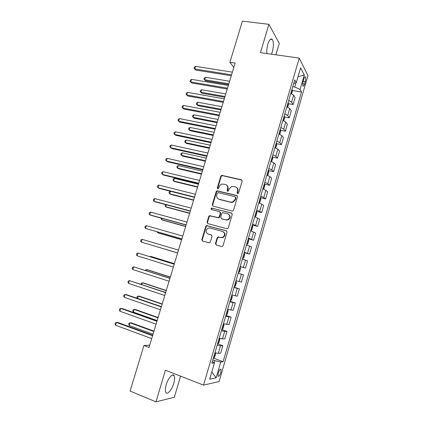 <?xml version="1.0" encoding="UTF-8"?>
<svg xmlns="http://www.w3.org/2000/svg" width="423" height="423" viewBox="0 0 423 423"><rect width="100%" height="100%" fill="white"/><g stroke="black" fill="none" stroke-linecap="round" stroke-linejoin="round"><path stroke-width="0.63" d="M237.594 193.708L238.583 193.1L242.12 181.139L241.374 179.764L221.7 175.312L220.832 176.164L217.306 187.934L217.808 188.885L218.205 188.875L219.23 186.76C219.685 185.411 220.568 184.518 221.885 184.074L225.248 184.391C227.241 185.1 228.013 186.559 227.574 188.78L227.119 190.313L227.627 191.281L228.05 191.259L229.065 189.139L231.661 186.458L235.156 186.76C237.176 187.474 237.964 188.949 237.53 191.185L237.07 192.735L237.594 193.708M173.79 383.291C174.778 379.806 174.911 377.284 174.186 375.73C172.859 372.816 168.111 378.099 166.207 384.782C165.219 388.282 165.081 390.804 165.8 392.354C167.196 395.331 171.96 389.816 173.79 383.291M271.455 54.202L272.343 51.802C273.734 46.35 273.744 42.268 272.37 39.556C270.889 38.096 269.382 39.614 267.859 44.114C266.913 47.476 266.601 50.633 266.924 53.568M220.801 372.515L221.065 369.316C220.293 368.666 219.363 369.892 218.268 372.996L218.004 376.195C218.786 376.84 219.717 375.613 220.801 372.515M215.471 243.526L216.195 244.97L221.604 246.509L222.429 246.413L223.021 245.668L227.019 232.169L226.279 230.731L206.472 225.586L205.79 226.368L201.813 239.651L202.517 241.078L209.702 242.823L210.321 242.067L212.029 236.335L211.31 234.913L208.121 234.025C205.493 232.275 205.462 230.318 208.016 228.15L209.93 227.986L222.503 231.429C225.147 233.099 225.248 235.056 222.805 237.292L220.695 237.52L217.808 237.017L217.179 237.774L215.471 243.526L215.878 243.69L216.333 245.012M275.881 54.821L279.265 43.41L268.912 24.312L260.431 52.658L299.235 58.094L203.526 385.11L165.419 370.236L155.965 401.85L130.094 391.053L143.931 345.48L149.039 347.41L235.125 63.064L229.911 62.281L233.813 67.394M268.912 24.312L242.4 21.15L229.911 62.281M232.105 211.061L232.809 211.008L233.517 210.205L237.472 196.854L236.727 195.458L217.004 190.794L216.201 191.624L212.261 204.764L212.975 206.149L232.105 211.061M232.259 214.461L228.283 227.891L227.637 228.658L226.871 228.737L207.762 223.566L207.053 222.16L208.745 216.502L209.464 215.704L218.517 217.634L219.214 216.84L220.341 213.065L219.616 211.664L211.606 209.586C210.908 209.115 210.913 208.602 211.627 208.047L231.518 213.049L232.259 214.461M303.851 78.985L303.169 81.332C302.625 83.447 302.551 85.002 302.942 85.996C303.434 86.572 303.989 85.917 304.597 84.034L305.274 81.713C305.818 79.598 305.892 78.038 305.496 77.034C305.009 76.463 304.46 77.113 303.851 78.985M299.235 58.094L307.96 75.606L219.098 381.541L203.526 385.11M293.689 83.495L296.29 82.665L294.746 79.894L211.891 363.267L214.461 362.902L212.409 361.496M296.29 82.665L300.626 67.828L304.29 74.998L300.081 89.443L294.741 87.016L292.753 86.699M292.293 90.506L301.514 92.008L300.081 89.443M301.514 92.008L223.111 361.691L220.743 362.025L216.142 377.834L209.713 379.177L214.461 362.902M155.965 401.85L174.318 397.255L180.579 376.153M149.705 345.21L143.931 345.48M294.741 87.016L295.984 82.76M214.218 362.738L214.831 360.65L212.869 359.931M228.198 219.463L228.06 219.928M288.396 103.709L293.134 104.529L295.143 97.628L293.647 95.127L290.802 93.388M284.478 116.97L289.253 117.843L291.273 110.911L289.729 108.547L286.857 106.866M280.544 130.289L285.356 131.215L287.381 124.251L285.795 122.03L282.902 120.402M276.589 143.661L281.438 144.64L283.479 137.649L281.845 135.566L278.926 133.996M272.613 157.086L277.509 158.123L279.555 151.106L277.874 149.16L274.934 147.653M268.616 170.569L273.559 171.664L275.616 164.616L273.893 162.813L270.926 161.364M264.602 184.105L269.599 185.269L271.661 178.189L269.89 176.528L266.897 175.138M260.563 197.7L265.618 198.926L267.69 191.815L265.871 190.297L262.852 188.97M254.725 216.825L255.846 216.174L256.814 212.864L256.497 211.331L261.615 212.642L263.698 205.504L261.832 204.129L258.791 202.866M252.309 225.031L257.602 226.421L259.69 219.251L254.709 216.819M248.28 238.81L253.567 240.259L255.666 233.057L250.612 230.836M244.235 252.653L249.517 254.154L251.627 246.921L246.498 244.917M240.169 266.553L245.451 268.113L247.566 260.848L242.363 259.056M238.212 273.247L243.489 274.834L238.207 273.258M236.045 280.671L241.364 282.13L243.489 274.834M234.12 287.238L239.397 288.883L234.041 287.524M231.862 294.968L237.261 296.211L239.397 288.883M230.012 301.292L235.283 302.99L229.848 301.853M227.664 309.329L233.136 310.35L235.283 302.99M225.887 315.405L231.154 317.16L225.639 316.245M223.444 323.754L228.996 324.552L231.154 317.16M221.779 329.591L227.003 331.394L224.692 331.389L221.414 330.701M219.209 338.247L222.503 338.897L224.84 338.818L227.003 331.394M217.797 343.894L222.836 345.691L220.478 345.845L217.168 345.226M214.953 352.803L218.273 353.385L220.663 353.147L222.836 345.691M213.678 358.218L223.111 361.691M293.134 104.529L291.611 102.102L288.75 100.388M289.253 117.843L287.682 115.553L284.801 113.898M285.356 131.215L283.743 129.057L280.835 127.466M281.438 144.64L279.783 142.625L276.854 141.092M277.509 158.123L275.807 156.251L272.851 154.776M273.559 171.664L271.815 169.935L268.832 168.518M269.599 185.269L267.801 183.682L264.798 182.324M265.618 198.926L263.772 197.483L260.742 196.187M261.615 212.642L259.727 211.347L256.671 210.115M257.602 226.421L252.584 224.1M253.567 240.259L248.475 238.149M249.517 254.154L244.351 252.261M245.451 268.113L240.206 266.432M214.831 360.65L220.743 362.025M298.025 76.722L304.29 74.998M216.142 377.834L211.78 372.092M237.557 193.697L237.895 191.445C238.302 189.726 237.837 188.388 236.494 187.431M226.532 185.025C227.897 185.967 228.372 187.304 227.96 189.044L227.616 191.275M241.94 180.113L222.091 175.598L221.224 176.444L217.708 188.198L217.813 188.891M237.234 195.759L217.406 191.053L216.602 191.883L212.674 204.996L212.954 206.144M235.595 197.721L235.072 196.748L218.268 192.613L217.3 193.211L216.819 194.823C216.375 197.033 217.136 198.503 219.119 199.233L230.598 202.109L232.724 201.967L235.109 199.36L235.595 197.721L235.965 197.969L235.468 197.002M218.432 198.974L219.119 199.233M235.965 197.969L235.479 199.603L233.099 202.21L230.979 202.353L219.516 199.476M220.039 211.897L220.737 213.287L219.616 217.057L218.918 217.845L209.877 215.915L209.163 216.713L207.471 222.361L207.82 223.582M231.957 213.287L212.489 208.248L212.039 208.275L211.68 209.607M225.887 219.823L227.844 219.648C230.435 217.443 230.387 215.481 227.69 213.763L222.54 212.658L221.826 213.456L220.7 217.237L221.43 218.643L226.279 220.034L228.23 219.86C230.672 217.945 230.778 216.047 228.547 214.154M226.279 220.034L221.826 218.855M223.148 231.693C225.549 233.464 225.57 235.389 223.201 237.472L221.097 237.7L218.215 237.192L217.586 237.953L215.878 243.69M211.632 235.061L208.544 234.205M226.643 230.916L206.895 225.782L206.213 226.564L202.242 239.82L202.68 241.126M291.632 93.721L292.367 91.209L292.039 89.137M229.62 81.237L205.425 77.277L204.663 79.762L205.604 80.793L228.6 84.616M291.119 92.299L291.41 91.299M205.604 80.793L203.944 79.122L204.663 79.762L228.854 83.77M203.944 79.122L204.251 78.133L205.425 77.277M231.566 74.813L194.77 68.965L195.574 66.379L232.37 72.148M231.281 75.749L195.796 70.086L194.046 68.325L194.369 67.294L195.574 66.379M195.796 70.086L194.046 68.325M287.693 107.193L288.481 104.497L288.142 102.472M225.782 93.927L201.602 89.734L200.835 92.235L201.797 93.213L224.772 97.258M287.212 105.65L287.508 104.645M201.797 93.213L200.127 91.564L200.835 92.235L225.01 96.47M200.127 91.564L200.433 90.57L201.602 89.734M283.738 120.724L284.584 117.843L284.224 115.865M221.922 106.67L197.763 102.244L196.996 104.751L197.975 105.687L220.928 109.948M283.294 119.053L283.59 118.049M197.763 102.244L196.6 103.053L196.293 104.058L196.996 104.751L221.15 109.224M279.767 134.313L280.666 131.241L280.296 129.316M218.051 119.46L193.908 114.807L193.137 117.324L194.136 118.207L217.073 122.686M279.36 132.521L279.656 131.505M193.908 114.807L192.751 115.59L192.444 116.595L193.137 117.324L217.274 122.025M227.526 88.164L190.762 81.951L191.566 79.35L228.335 85.488M227.262 89.031L191.809 83.019L190.043 81.279L190.366 80.238L191.566 79.35M191.809 83.019L190.043 81.279M223.466 101.568L186.733 94.985L187.542 92.373L224.28 98.882M223.222 102.371L187.801 96L186.025 94.281L186.347 93.24L187.542 92.373M219.389 115.035L182.688 108.077L183.497 105.454L220.209 112.333M219.167 115.765L183.772 109.039L181.99 107.342L182.313 106.295L183.497 105.454M275.759 147.955L276.732 144.703L276.346 142.826M214.16 132.309L190.043 127.418L189.266 129.946L190.281 130.776L213.197 135.482M275.405 146.041L275.701 145.026M190.043 127.418L188.891 128.18L188.579 129.184L189.266 129.946L213.382 134.884M215.296 128.555L178.628 121.227L179.442 118.588L216.116 125.848M215.096 129.216L179.733 122.131L177.935 120.455L178.263 119.402L179.442 118.588M271.587 161.602L272.782 158.218L272.38 156.388M210.252 145.205L186.157 140.076L185.38 142.614L186.411 143.397L209.311 148.325M271.434 159.619L271.735 158.599M186.157 140.076L185.01 140.817L184.698 141.827L185.38 142.614L209.47 147.791M267.415 175.318L267.865 175.059L268.817 171.791L268.394 170.014M206.334 158.16L182.255 152.788L181.478 155.336L182.525 156.066L205.404 161.226M267.447 173.261L267.748 172.235M182.255 152.788L181.113 153.501L180.801 154.517L181.478 155.336L205.546 160.756M263.243 189.102L263.873 188.706L264.835 185.422L264.396 183.698M202.395 171.162L178.342 165.552L177.554 168.111L178.628 168.793L201.485 174.176M263.444 186.955L263.746 185.924M178.342 165.552L177.205 166.239L176.893 167.265L177.554 168.111L201.607 173.768M259.061 202.955L259.87 202.406L260.832 199.111L260.378 197.441M198.445 184.222L174.408 178.369L173.62 180.938L174.71 181.562L197.546 187.183M259.421 200.714L259.722 199.677M174.408 178.369L173.277 179.029L172.965 180.055L173.62 180.938L197.652 186.839M193.676 199.963L169.671 193.813L169.02 192.904L169.337 191.873L170.432 191.254L169.671 193.813L170.776 194.39L193.597 200.238M255.381 214.53L255.682 213.488M211.183 142.139L174.551 134.424L175.365 131.78L212.008 139.416M211.003 142.731L175.672 135.275L173.869 133.62L174.191 132.568L175.365 131.78M207.053 155.775L170.453 147.685L171.273 145.026L207.883 153.041M206.895 156.299L171.601 148.478L169.782 146.844L170.109 145.787L171.273 145.026M222.493 175.508L221.721 175.328M202.908 169.475L166.339 160.994L167.164 158.329L203.738 166.731M202.77 169.924L167.508 161.734L165.673 160.127L166.006 159.064L167.164 158.329M198.741 183.233L162.21 174.366L163.04 171.685L199.577 180.478M198.63 183.608L163.394 175.048L161.554 173.462L161.882 172.394L163.04 171.685M194.559 197.049L158.065 187.791L158.895 185.1L195.4 194.284M194.469 197.356L159.27 188.415L158.065 187.791L157.414 186.855L157.747 185.782L158.895 185.1M250.654 230.699L251.807 229.996L252.78 226.675L252.288 225.105M166.297 204.806L165.705 206.747L166.831 207.27L189.626 213.351M251.325 228.404L251.627 227.363M165.636 204.626L165.06 205.8L165.705 206.747L189.689 213.139M190.355 210.929L153.898 201.274L154.733 198.572L191.201 208.148M190.287 211.162L155.125 201.84L153.898 201.274L153.258 200.301L153.591 199.222L154.733 198.572M246.577 244.631L247.751 243.881L248.724 240.544L248.216 239.027M162.125 218.405L161.718 219.727L162.866 220.198L185.639 226.517M247.249 242.342L247.555 241.295M161.263 218.168L161.084 218.754L161.718 219.727L185.681 226.374M186.136 224.867L149.716 214.815L150.551 212.103L186.982 222.075M186.088 225.025L150.963 215.323L149.716 214.815L149.081 213.811L149.419 212.727L150.551 212.103M242.485 258.633L243.674 257.824L244.658 254.472L244.129 253.012M157.932 232.068L157.721 232.766L158.884 233.179L181.636 239.735M243.156 256.338L243.463 255.286M157.15 231.846L157.721 232.766L181.657 239.661M181.901 238.868L145.512 228.409L146.358 225.686L182.747 236.066M181.874 238.953L145.512 228.409L144.893 227.373L145.226 226.284L146.358 225.686M238.376 272.687L239.582 271.83L240.565 268.462L240.026 267.056M153.723 245.789L177.618 253.012M239.048 270.397L239.355 269.34M153.655 245.768L177.623 253.002M142.139 239.333L141.018 239.899L140.679 240.994L141.298 242.067L177.639 252.938L141.298 242.067L142.139 239.333L178.495 250.115M236.071 281.205L236.462 282.516L235.474 285.895L234.442 286.836L236.082 281.237M174.392 263.672L151.677 256.682L150.477 256.364L150.345 256.809M234.918 284.52L235.225 283.458M174.376 263.719L150.477 256.364L149.848 256.655M174.239 264.174L137.909 253.033L174.223 264.227M137.057 255.783L136.455 254.672L136.793 253.573L137.909 253.033L137.057 255.783L173.367 267.056M230.096 301.012L231.344 300.023L232.338 296.629L231.756 295.328M170.342 277.044L147.653 269.811L146.432 269.551L146.099 270.635M230.768 298.701L231.08 297.639M170.305 277.16L146.432 269.551L145.242 270.36M169.972 278.271L133.657 266.797L169.935 278.397M132.806 269.557L132.209 268.409L132.547 267.31L133.657 266.797L132.806 269.557L169.073 281.242M225.924 315.267L227.199 314.215L228.193 310.805L227.595 309.557M166.276 290.474L143.609 282.998L142.371 282.791L141.837 284.526M226.606 312.951L226.918 311.878M166.218 290.659L142.371 282.791L141.287 283.246L140.986 284.24M165.684 292.425L129.385 280.618L165.62 292.637M128.529 283.389L127.942 282.204L128.285 281.099L129.385 280.618L128.529 283.389L164.759 295.487M221.742 329.586L223.032 328.465L224.031 325.038L223.418 323.854M162.194 303.963L139.553 296.237L138.295 296.084L137.56 298.469M222.424 327.259L222.736 326.181M162.115 304.216L138.295 296.084L137.216 296.518L136.888 297.581L137.29 298.379M161.38 306.649L126.472 294.662L125.097 294.498L161.295 306.934M124.24 297.279L123.659 296.063L124.002 294.953L125.097 294.498L124.24 297.279L160.428 309.8M219.442 338.31L219.854 339.341L218.85 342.783L217.533 343.968M158.096 317.504L135.476 309.53L134.197 309.435L133.377 312.111L157.171 320.56M218.22 341.631L218.538 340.547M157.996 317.832L134.197 309.435L133.129 309.837L132.801 310.905L133.377 312.111M157.055 320.93L122.189 308.541L120.793 308.436L156.944 321.295M119.931 311.233L119.36 309.98L119.704 308.864L120.793 308.436L119.931 311.233L156.071 324.177M215.307 352.898L215.656 353.702L214.646 357.16L213.314 358.413M153.977 331.103L131.384 322.881L130.083 322.839L129.258 325.53L153.026 334.244M214.001 356.066L214.318 354.976M153.856 331.5L130.083 322.839L129.02 323.214L128.692 324.288L129.258 325.53M152.714 335.28L117.885 322.479L116.468 322.437L152.576 335.725M115.601 325.245L115.04 323.955L115.389 322.834L116.468 322.437L115.601 325.245L151.704 338.617M291.611 102.102L293.647 95.127M287.682 115.553L289.729 108.547M283.743 129.057L285.795 122.03M279.783 142.625L281.845 135.566M275.807 156.251L277.874 149.16M271.815 169.935L273.893 162.813M267.801 183.682L269.89 176.528M263.772 197.483L265.871 190.297M259.727 211.347L261.832 204.129M255.661 225.274L257.776 218.025M251.579 239.259L253.705 231.978M247.481 253.303L249.618 245.99M243.362 267.415L245.509 260.071M239.228 281.586L241.38 274.21M235.077 295.82L237.24 288.407M230.905 310.112L233.073 302.672M226.712 324.473L228.896 316.996M222.503 338.897L224.692 331.389M218.273 353.385L220.478 345.845M303.154 81.385L305.274 81.713M302.725 83.738L304.597 84.034M237.895 191.445L237.53 191.185M227.5 190.577L227.119 190.313M227.96 189.044L227.574 188.78M217.708 188.198L217.306 187.934M221.224 176.444L220.832 176.164M222.604 175.587L222.212 175.302M241.734 180.045L241.374 179.764M237.44 192.988L237.07 192.735M212.674 204.996L212.261 204.764M216.602 191.883L216.201 191.624M217.982 191.027L217.581 190.768M237.097 195.712L236.727 195.458M230.979 202.353L230.598 202.109M235.479 199.603L235.109 199.36M207.471 222.361L207.053 222.16M209.163 216.713L208.745 216.502M210.543 215.873L210.131 215.656M218.22 217.903L217.819 217.692M219.616 217.057L219.214 216.84M220.737 213.287L220.341 213.065M212.489 208.248L212.076 208.021M231.899 213.266L231.518 213.049M217.586 237.953L217.179 237.774M218.987 237.113L218.585 236.933M221.097 237.7L220.695 237.52M202.242 239.82L201.813 239.651M206.213 226.564L205.79 226.368M207.593 225.729L207.175 225.533M226.622 230.9L226.279 230.731M290.982 93.451L292.177 89.353M287.037 106.929L288.28 102.678M283.082 120.465L284.367 116.061M279.106 134.059L280.438 129.501M275.114 147.717L276.494 143M271.106 161.427L272.534 156.558M267.082 175.201L268.552 170.173M263.037 189.033L264.555 183.846M258.976 202.929L260.542 197.578M254.905 216.851L256.507 211.373M250.85 230.725L252.457 225.221M246.773 244.663L248.391 239.138M242.68 258.659L244.304 253.107M238.572 272.719L240.201 267.14M230.297 301.023L231.941 295.397M226.136 315.267L227.786 309.615M221.953 329.575L223.608 323.902M217.75 343.947L219.4 338.3M213.53 358.381L215.143 352.856M172.441 375.042L174.186 375.73M270.434 39.302L272.37 39.556M220.462 369.094L221.065 369.316M304.861 76.933L305.496 77.034M222.091 175.598L221.7 175.312M217.406 191.053L217.004 190.794M233.099 202.21L232.724 201.967M209.877 215.915L209.464 215.704M218.918 217.845L218.517 217.634M212.039 208.275L211.627 208.047M228.23 219.86L227.844 219.648M218.215 237.192L217.808 237.017M223.201 237.472L222.805 237.292M206.895 225.782L206.472 225.586"/></g></svg>
